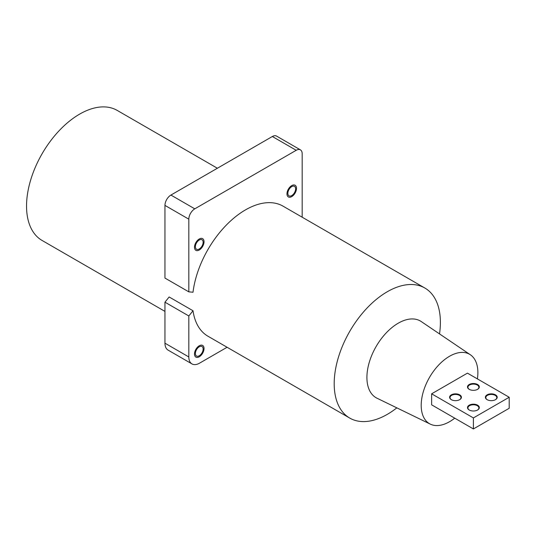 <?xml version="1.0" encoding="UTF-8"?>
<svg xmlns="http://www.w3.org/2000/svg" width="536" height="536" viewBox="0 0 536 536"><rect width="100%" height="100%" fill="white"/><g stroke="black" fill="none" stroke-linecap="round" stroke-linejoin="round"><path stroke-width="0.8" d="M199.265 238.982A6.747 3.899 120 0 0 194.488 247.25A6.747 3.899 120 0 0 199.265 250.004L199.265 250.004A6.747 3.899 120 0 0 204.035 241.736A6.747 3.899 120 0 0 199.265 238.982A6.747 3.899 120 0 0 194.488 247.25A6.747 3.899 120 0 0 199.265 250.004L199.265 250.004A6.747 3.899 120 0 0 204.035 241.736A6.747 3.899 120 0 0 199.265 238.982M199.265 248.972A5.487 3.169 120 0 0 202.843 244.135A5.487 3.169 120 0 0 202.005 239.746A5.487 3.169 120 0 0 199.265 240.014A5.487 3.169 120 0 0 195.68 244.845A5.487 3.169 120 0 0 196.518 249.24A5.487 3.169 120 0 0 199.265 248.972M199.265 356.782L199.265 356.782A6.747 3.899 120 0 0 204.035 348.521A6.747 3.899 120 0 0 199.265 345.76A6.747 3.899 120 0 0 194.488 354.028A6.747 3.899 120 0 0 199.265 356.782L199.265 356.782A6.747 3.899 120 0 0 204.035 348.521A6.747 3.899 120 0 0 199.265 345.76A6.747 3.899 120 0 0 194.488 354.028A6.747 3.899 120 0 0 199.265 356.782M199.265 346.792A5.487 3.169 120 0 0 195.68 351.629A5.487 3.169 120 0 0 196.518 356.025A5.487 3.169 120 0 0 199.265 355.75A5.487 3.169 120 0 0 202.843 350.919A5.487 3.169 120 0 0 202.005 346.524A5.487 3.169 120 0 0 199.265 346.792M291.738 185.59A6.747 3.899 120 0 0 286.961 193.858A6.747 3.899 120 0 0 291.738 196.612L291.738 196.612A6.747 3.899 120 0 0 296.509 188.35A6.747 3.899 120 0 0 291.738 185.59A6.747 3.899 120 0 0 286.961 193.858A6.747 3.899 120 0 0 291.738 196.612L291.738 196.612A6.747 3.899 120 0 0 296.509 188.35A6.747 3.899 120 0 0 291.738 185.59M291.738 195.58A5.487 3.169 120 0 0 295.316 190.749A5.487 3.169 120 0 0 294.478 186.354A5.487 3.169 120 0 0 291.738 186.629A5.487 3.169 120 0 0 288.154 191.459A5.487 3.169 120 0 0 288.991 195.854A5.487 3.169 120 0 0 291.738 195.58M469.228 384.513A5.909 3.41 180 0 1 477.583 384.513A5.909 3.41 180 0 1 477.583 389.337L477.583 389.337A5.909 3.41 180 0 1 469.228 389.337A5.909 3.41 180 0 1 469.228 384.513M477.422 389.417A5.487 3.169 0 0 0 478.889 387.267A5.487 3.169 0 0 0 475.499 384.339A5.487 3.169 0 0 0 469.523 385.029A5.487 3.169 0 0 0 467.921 387.267A5.487 3.169 0 0 0 469.382 389.417M451.332 394.844A5.909 3.41 180 0 1 459.68 394.844A5.909 3.41 180 0 1 459.68 399.668L459.68 399.668A5.909 3.41 180 0 1 451.332 399.668A5.909 3.41 180 0 1 451.332 394.844M459.526 399.755A5.487 3.169 0 0 0 460.987 397.598A5.487 3.169 0 0 0 457.603 394.677A5.487 3.169 0 0 0 451.627 395.36A5.487 3.169 0 0 0 450.019 397.598A5.487 3.169 0 0 0 451.486 399.755M469.228 405.176A5.909 3.41 180 0 1 477.583 405.176A5.909 3.41 180 0 1 477.583 410L477.583 410A5.909 3.41 180 0 1 469.228 410A5.909 3.41 180 0 1 469.228 405.176M477.422 410.087A5.487 3.169 0 0 0 478.889 407.936A5.487 3.169 0 0 0 475.499 405.008A5.487 3.169 0 0 0 469.523 405.698A5.487 3.169 0 0 0 467.921 407.936A5.487 3.169 0 0 0 469.382 410.087M487.123 394.844A5.909 3.41 180 0 1 495.478 394.844A5.909 3.41 180 0 1 495.478 399.668L495.478 399.668A5.909 3.41 180 0 1 487.123 399.668A5.909 3.41 180 0 1 487.123 394.844M495.324 399.755A5.487 3.169 0 0 0 496.785 397.598A5.487 3.169 0 0 0 493.401 394.677A5.487 3.169 0 0 0 487.425 395.36A5.487 3.169 0 0 0 485.817 397.598A5.487 3.169 0 0 0 487.278 399.755M509.2 397.256L509.2 408.278L473.402 428.947L431.641 404.834L431.641 393.813L467.439 373.143L509.2 397.256L473.402 417.926L431.641 393.813M473.402 428.947L473.402 417.926M396.834 407.856A75.094 43.356 -60 0 1 387.293 414.362A75.094 43.356 -60 0 1 349.747 418.08A75.094 43.356 -60 0 1 338.236 357.907A75.094 43.356 -60 0 1 387.293 291.738A75.094 43.356 -60 0 1 424.84 288.02A75.094 43.356 -60 0 1 439.527 333.915M302.177 217.201L302.177 153.732A8.435 4.871 120 0 0 300.428 149.866A8.435 4.871 120 0 0 296.214 150.288L194.789 208.839A8.435 4.871 120 0 0 188.819 219.177L188.819 291.852L193.014 292.227A75.094 43.356 -60 0 1 245.501 209.878A75.094 43.356 -60 0 1 283.048 206.159L424.84 288.02M164.954 311.396L42.096 240.463A75.094 43.356 -60 0 1 30.585 180.29A75.094 43.356 -60 0 1 79.643 114.121A75.094 43.356 -60 0 1 117.19 110.403L217.375 168.244M349.747 418.08L207.955 336.219A75.094 43.356 -60 0 1 193.014 310.753L169.148 296.978L164.954 302.19L164.954 343.181L188.819 356.956A15.189 8.77 120 0 0 191.968 363.911A15.189 8.77 120 0 0 199.56 363.16L227.083 347.268M454.729 418.16A40.079 23.142 -60 0 1 449.537 421.711A40.079 23.142 -60 0 1 430.341 424.144L377.016 398.221A44.294 25.574 -60 0 1 369.056 363.06A44.294 25.574 -60 0 1 398.228 323.201A44.294 25.574 -60 0 1 421.269 321.567L470.387 354.785A40.079 23.142 -60 0 1 477.402 378.898M430.341 424.144A40.079 23.142 -60 0 1 423.139 392.332A40.079 23.142 -60 0 1 449.537 356.266A40.079 23.142 -60 0 1 470.387 354.785M193.014 310.753L188.819 315.965L188.819 356.956M188.819 315.965L164.954 302.19M296.214 150.288L272.348 136.506L170.924 195.064L194.789 208.839M188.819 219.177L164.954 205.395L164.954 278.077L188.819 291.852M164.954 205.395A8.435 4.871 -60 0 1 170.924 195.064M272.348 136.506A8.435 4.871 -60 0 1 276.563 136.09L300.428 149.866M191.968 363.911L168.103 350.129A15.189 8.77 -60 0 1 164.954 343.181"/></g></svg>
